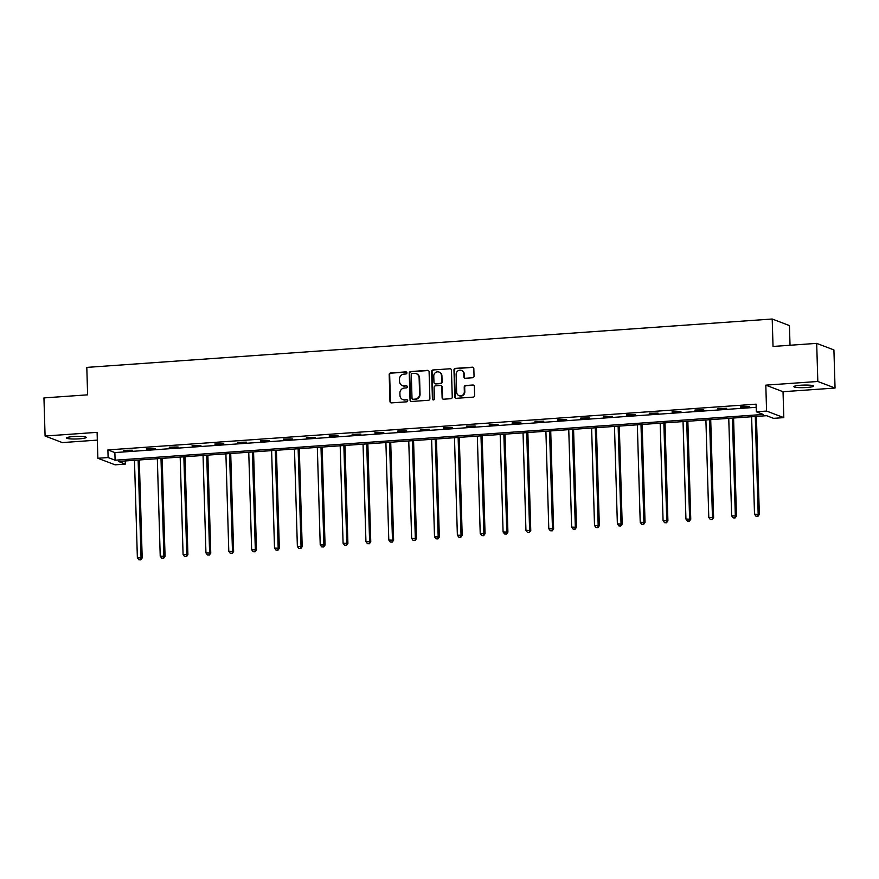 <?xml version="1.0" encoding="UTF-8"?>
<svg xmlns="http://www.w3.org/2000/svg" width="879" height="879" viewBox="0 0 879 879"><rect width="100%" height="100%" fill="white"/><g stroke="black" fill="none" stroke-linecap="round" stroke-linejoin="round"><path stroke-width="1.32" d="M406.9 372.861A1.055 1 -69.1 0 0 405.856 371.883L390.573 372.971A1.505 1.428 -69.1 0 0 389.188 374.564L389.979 401.494A1.505 1.428 -69.1 0 0 391.463 402.89L406.746 401.813A1.055 1 -69.1 0 0 407.087 399.78A1.055 1 -69.1 0 0 406.68 399.714L404.703 399.857A4.835 4.571 -69.1 0 1 399.967 395.396L399.901 393.144A4.835 4.571 -69.1 0 1 404.351 388.035L406.329 387.892A1.055 1 -69.1 0 0 406.68 385.859A1.055 1 -69.1 0 0 406.274 385.804L404.296 385.936A4.835 4.571 -69.1 0 1 399.549 381.475L399.484 379.234A4.835 4.571 -69.1 0 1 403.944 374.124L405.922 373.982A1.055 1 -69.1 0 0 406.9 372.861M406.483 372.07A1.055 1 -69.1 0 0 406.329 372.07L391.045 373.146A1.505 1.428 -69.1 0 0 389.65 374.74L390.452 401.67A1.505 1.428 -69.1 0 0 391.122 402.868M407.318 399.901A1.055 1 -69.1 0 0 407.153 399.89L404.703 399.857M406.9 385.98A1.055 1 -69.1 0 0 406.735 385.98L404.296 385.936M800.747 385.233A9.845 1.286 178.3 0 0 793.891 386.65A9.845 1.286 178.3 0 0 806.702 387.496A9.845 1.286 178.3 0 0 813.569 386.068A9.845 1.286 178.3 0 0 800.747 385.233M73.429 436.566A9.845 1.286 178.3 0 0 66.562 437.995A9.845 1.286 178.3 0 0 79.385 438.83A9.845 1.286 178.3 0 0 86.241 437.401A9.845 1.286 178.3 0 0 73.429 436.566M472.649 377.739A1.505 1.428 -69.1 0 0 474.045 376.146L473.825 368.587A1.505 1.428 -69.1 0 0 472.342 367.191L455.366 368.389A1.505 1.428 -69.1 0 0 453.971 369.993L454.773 396.923A1.505 1.428 -69.1 0 0 456.256 398.319L473.232 397.121A1.505 1.428 -69.1 0 0 474.616 395.517L474.352 386.397A1.505 1.428 -69.1 0 0 472.869 385.002L465.606 385.507A1.505 1.428 -69.1 0 0 464.211 387.112L464.343 391.638A4.043 3.824 -69.1 0 1 459.058 395.682A4.043 3.824 -69.1 0 1 456.651 392.177L456.124 374.454A4.043 3.824 -69.1 0 1 461.409 370.4A4.043 3.824 -69.1 0 1 463.815 373.905L463.903 376.86A1.505 1.428 -69.1 0 0 465.387 378.256L472.649 377.739M756.325 411.79L766.576 411.064L783.804 417.624L773.553 418.349L766.565 415.69L118.368 461.442L125.345 464.101L115.094 464.826L97.866 458.267L108.117 457.541L115.105 460.2L763.302 414.448L756.325 411.79L756.094 404.164L107.897 449.916L108.117 457.541M97.866 458.267L97.097 432.347L45.082 436.017L43.95 397.912L87.614 394.836L86.801 367.4L772.212 319.011L773.026 346.458L816.69 343.37L817.822 381.475L765.807 385.145L766.576 411.064M429.095 371.751A1.505 1.428 -69.1 0 0 427.612 370.356L410.636 371.553A1.505 1.428 -69.1 0 0 409.251 373.146L410.043 400.077A1.505 1.428 -69.1 0 0 411.526 401.472L428.502 400.275A1.505 1.428 -69.1 0 0 429.897 398.681L429.095 371.751M433.006 369.971L449.971 368.773A1.505 1.428 -69.1 0 1 451.454 370.169L452.256 397.099A1.505 1.428 -69.1 0 1 450.861 398.692L443.598 399.209A1.505 1.428 -69.1 0 1 442.115 397.813L441.796 386.892A1.505 1.428 -69.1 0 0 440.313 385.496L435.49 385.837A1.505 1.428 -69.1 0 0 434.094 387.441L434.435 398.802A1.055 1 -69.1 0 1 433.05 399.868A1.055 1 -69.1 0 1 432.424 398.945L431.611 371.564A1.505 1.428 -69.1 0 1 433.006 369.971L449.971 368.773M816.69 343.37L833.918 349.93L835.05 388.046L817.822 381.475M45.082 436.017L62.31 442.587L97.327 440.115M790.023 345.249L789.441 325.582L772.212 319.011M107.897 449.916L114.874 452.575L756.193 407.307M123.565 450.861L132.355 450.235L123.554 450.334M146.43 449.246L155.22 448.631L146.408 448.719M169.284 447.631L178.074 447.015L169.262 447.114M192.138 446.016L200.928 445.4L192.127 445.499M214.992 444.411L223.793 443.785L214.981 443.884M237.857 442.796L246.647 442.17L237.835 442.269M260.711 441.181L269.501 440.555L260.7 440.654M283.565 439.566L292.355 438.951L283.554 439.039M306.43 437.951L315.22 437.335L306.408 437.434M329.284 436.336L338.074 435.72L329.262 435.819M352.138 434.731L360.928 434.105L352.127 434.204M374.992 433.116L383.782 432.49L374.981 432.589M397.857 431.501L406.647 430.875L397.835 430.974M420.711 429.886L429.501 429.271L420.7 429.359M443.565 428.271L452.355 427.655L443.554 427.754M466.419 426.656L475.22 426.04L466.408 426.139M489.284 425.051L498.074 424.425L489.262 424.524M512.138 423.436L520.928 422.81L512.127 422.909M534.992 421.821L543.782 421.195L534.981 421.294M557.857 420.206L566.647 419.591L557.835 419.679M580.711 418.591L589.501 417.975L580.689 418.074M603.565 416.976L612.355 416.36L603.554 416.459M626.419 415.371L635.22 414.745L626.408 414.844M649.284 413.756L658.074 413.13L649.262 413.229M672.138 412.141L680.928 411.526L672.127 411.614M694.992 410.526L703.782 409.911L694.981 409.999M717.846 408.911L726.647 408.296L717.835 408.394M740.711 407.296L749.501 406.68L740.689 406.779M765.807 385.145L783.035 391.715L835.05 388.046M783.035 391.715L783.804 417.624M125.257 460.959L125.345 464.101M114.874 452.575L115.105 460.2M402.428 385.672L402.901 385.848A4.835 4.571 -69.1 0 0 404.758 386.123M402.846 399.582L403.307 399.758A4.835 4.571 -69.1 0 0 405.175 400.033M428.414 370.542A1.505 1.428 -69.1 0 0 428.073 370.531L411.108 371.729A1.505 1.428 -69.1 0 0 409.713 373.322L410.515 400.253A1.505 1.428 -69.1 0 0 411.185 401.45M412.284 373.531A1.055 1 -69.1 0 0 411.306 374.652L412.009 398.286A1.055 1 -69.1 0 0 413.053 399.264L415.13 399.121A4.835 4.571 -69.1 0 0 419.591 394.012L419.118 377.849A4.835 4.571 -69.1 0 0 414.372 373.388L412.284 373.531M412.636 399.209L413.108 399.385A1.055 1 -69.1 0 0 413.515 399.44L413.053 399.264M416.228 373.663L416.701 373.839A4.835 4.571 -69.1 0 1 419.58 378.025L420.063 394.188A4.835 4.571 -69.1 0 1 415.602 399.297L413.515 399.44M440.895 385.584L441.357 385.76A1.505 1.428 -69.1 0 1 442.258 387.068L442.587 397.989A1.505 1.428 -69.1 0 0 443.258 399.187M433.468 370.147A1.505 1.428 -69.1 0 0 432.072 371.751L432.886 399.121A1.055 1 -69.1 0 0 433.303 399.923M441.456 375.564A4.043 3.824 -69.1 0 0 439.05 372.059A4.043 3.824 -69.1 0 0 433.765 376.102L433.951 382.354A1.505 1.428 -69.1 0 0 435.435 383.738L440.247 383.409A1.505 1.428 -69.1 0 0 441.643 381.805L441.917 375.74A4.043 3.824 -69.1 0 0 439.511 372.235L439.05 372.059M434.852 383.662L435.314 383.837A1.505 1.428 -69.1 0 0 435.896 383.925L435.435 383.738M441.917 375.74L442.104 381.98A1.505 1.428 -69.1 0 1 440.709 383.585L435.896 383.925M461.409 370.4L461.871 370.575A4.043 3.824 -69.1 0 1 464.288 374.08L464.376 377.036A1.505 1.428 -69.1 0 0 465.046 378.234M459.058 395.682L459.53 395.858A4.043 3.824 -69.1 0 0 464.815 391.814L464.343 391.638M473.671 385.2A1.505 1.428 -69.1 0 0 473.331 385.178L466.068 385.694A1.505 1.428 -69.1 0 0 464.672 387.287L464.815 391.814M473.144 367.389A1.505 1.428 -69.1 0 0 472.803 367.367L455.838 368.565A1.505 1.428 -69.1 0 0 454.443 370.169L455.234 397.099A1.505 1.428 -69.1 0 0 455.915 398.297M134.476 460.299L137.366 557.769L142.189 557.956L139.289 459.959M140.343 559.703L138.871 559.802L140.805 559.879L141.036 557.506L138.135 460.047M138.871 559.802L137.366 557.769M142.189 557.956L140.805 559.879M157.33 458.684L160.22 556.154L165.054 556.341L162.143 458.355M163.197 558.088L161.736 558.198L163.659 558.264L163.89 555.902L160.989 458.431M161.736 558.198L160.22 556.154M165.054 556.341L163.659 558.264M180.184 457.08L183.085 554.539L187.908 554.726L184.997 456.739M186.051 556.473L184.59 556.583L186.524 556.649L186.744 554.286L183.854 456.816M184.59 556.583L183.085 554.539M187.908 554.726L186.524 556.649M203.049 455.465L205.939 552.924L210.762 553.111L207.862 455.124M208.905 554.858L207.444 554.968L209.378 555.045L209.598 552.671L206.708 455.201M207.444 554.968L205.939 552.924M210.762 553.111L209.378 555.045M225.903 453.85L228.793 551.32L233.627 551.496L230.716 453.509M231.77 553.254L230.298 553.352L232.232 553.429L232.463 551.056L229.562 453.586M230.298 553.352L228.793 551.32M233.627 551.496L232.232 553.429M248.757 452.235L251.647 549.705L256.481 549.891L253.57 451.894M254.624 551.638L253.163 551.737L255.086 551.814L255.317 549.441L252.427 451.982M253.163 551.737L251.647 549.705M256.481 549.891L255.086 551.814M271.611 450.619L274.512 548.089L279.335 548.276L276.424 450.279M277.478 550.023L276.017 550.122L277.951 550.199L278.171 547.826L275.281 450.367M276.017 550.122L274.512 548.089M279.335 548.276L277.951 550.199M294.476 449.004L297.366 546.474L302.189 546.661L299.289 448.675M300.343 548.408L298.871 548.518L300.805 548.584L301.025 546.222L298.135 448.751M298.871 548.518L297.366 546.474M302.189 546.661L300.805 548.584M317.33 447.4L320.22 544.859L325.054 545.046L322.143 447.059M323.197 546.793L321.725 546.903L323.659 546.969L323.89 544.606L320.989 447.136M321.725 546.903L320.22 544.859M325.054 545.046L323.659 546.969M340.184 445.785L343.085 543.255L347.908 543.431L344.997 445.444M346.051 545.178L344.59 545.288L346.513 545.365L346.744 542.991L343.854 445.521M344.59 545.288L343.085 543.255M347.908 543.431L346.513 545.365M363.049 444.17L365.939 541.64L370.762 541.827L367.851 443.829M368.905 543.574L367.444 543.672L369.378 543.749L369.598 541.376L366.708 443.906M367.444 543.672L365.939 541.64M370.762 541.827L369.378 543.749M385.903 442.555L388.793 540.025L393.616 540.211L390.715 442.214M391.77 541.958L390.298 542.057L392.232 542.134L392.463 539.761L389.562 442.302M390.298 542.057L388.793 540.025M393.616 540.211L392.232 542.134M408.757 440.939L411.647 538.409L416.481 538.596L413.569 440.599M414.624 540.343L413.163 540.442L415.086 540.519L415.317 538.146L412.427 440.687M413.163 540.442L411.647 538.409M416.481 538.596L415.086 540.519M431.611 439.335L434.512 536.794L439.335 536.981L436.423 438.995M437.478 538.728L436.017 538.838L437.951 538.904L438.171 536.542L435.281 439.071M436.017 538.838L434.512 536.794M439.335 536.981L437.951 538.904M454.476 437.72L457.366 535.179L462.189 535.366L459.288 437.379M460.332 537.113L458.871 537.223L460.805 537.289L461.025 534.926L458.135 437.456M458.871 537.223L457.366 535.179M462.189 535.366L460.805 537.289M477.33 436.105L480.22 533.575L485.054 533.751L482.142 435.764M483.197 535.509L481.725 535.608L483.659 535.685L483.889 533.311L480.989 435.841M481.725 535.608L480.22 533.575M485.054 533.751L483.659 535.685M500.184 434.49L503.085 531.96L507.908 532.147L504.996 434.149M506.051 533.894L504.59 533.992L506.513 534.069L506.743 531.696L503.854 434.226M504.59 533.992L503.085 531.96M507.908 532.147L506.513 534.069M523.049 432.875L525.939 530.345L530.762 530.531L527.85 432.534M528.905 532.278L527.444 532.377L529.378 532.454L529.597 530.081L526.708 432.622M527.444 532.377L525.939 530.345M530.762 530.531L529.378 532.454M545.903 431.259L548.793 528.729L553.616 528.916L550.715 430.919M551.77 530.663L550.298 530.762L552.232 530.839L552.452 528.477L549.562 431.007M550.298 530.762L548.793 528.729M553.616 528.916L552.232 530.839M568.757 429.655L571.647 527.114L576.481 527.301L573.569 429.315M574.624 529.048L573.152 529.158L575.086 529.224L575.316 526.862L572.416 429.391M573.152 529.158L571.647 527.114M576.481 527.301L575.086 529.224M591.611 428.04L594.512 525.499L599.335 525.686L596.423 427.699M597.478 527.433L596.017 527.543L597.94 527.62L598.17 525.246L595.281 427.776M596.017 527.543L594.512 525.499M599.335 525.686L597.94 527.62M614.476 426.425L617.366 523.895L622.189 524.071L619.288 426.084M620.332 525.829L618.871 525.928L620.805 526.005L621.024 523.631L618.135 426.161M618.871 525.928L617.366 523.895M622.189 524.071L620.805 526.005M637.33 424.81L640.22 522.28L645.043 522.467L642.142 424.469M643.197 524.214L641.725 524.313L643.659 524.389L643.889 522.016L640.989 424.557M641.725 524.313L640.22 522.28M645.043 522.467L643.659 524.389M660.184 423.195L663.074 520.665L667.908 520.851L664.996 422.854M666.051 522.598L664.59 522.697L666.513 522.774L666.743 520.401L663.854 422.942M664.59 522.697L663.074 520.665M667.908 520.851L666.513 522.774M683.038 421.579L685.939 519.049L690.762 519.236L687.85 421.239M688.905 520.983L687.444 521.082L689.378 521.159L689.597 518.797L686.708 421.327M687.444 521.082L685.939 519.049M690.762 519.236L689.378 521.159M705.903 419.975L708.793 517.434L713.616 517.621L710.715 419.635M711.759 519.368L710.298 519.478L712.232 519.544L712.451 517.182L709.562 419.712M710.298 519.478L708.793 517.434M713.616 517.621L712.232 519.544M728.757 418.36L731.647 515.819L736.481 516.006L733.569 418.019M734.624 517.753L733.152 517.863L735.086 517.94L735.316 515.566L732.416 418.096M733.152 517.863L731.647 515.819M736.481 516.006L735.086 517.94M751.611 416.745L754.512 514.215L759.335 514.391L756.423 416.404M757.478 516.149L756.017 516.248L757.94 516.325L758.17 513.951L755.281 416.481M756.017 516.248L754.512 514.215M759.335 514.391L757.94 516.325"/></g></svg>
